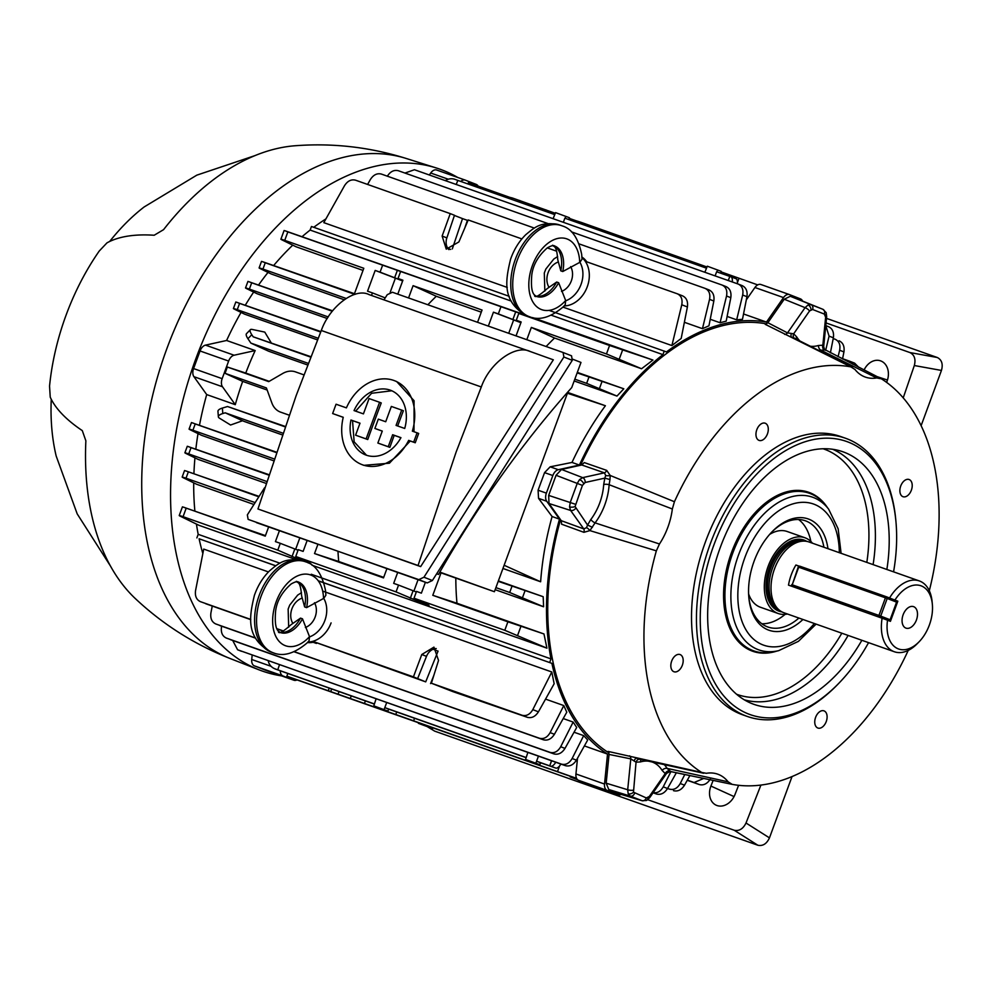 <?xml version="1.0" encoding="UTF-8"?>
<svg xmlns="http://www.w3.org/2000/svg" width="991" height="991" viewBox="0 0 991 991"><rect width="100%" height="100%" fill="white"/><g stroke="black" fill="none" stroke-linecap="round" stroke-linejoin="round"><path stroke-width="1.49" d="M812.459 543.192A40.16 25.171 109.4 0 0 804.903 537.754L787.164 531.498A40.16 25.171 109.4 0 0 769.623 534.422M804.903 537.754A40.16 25.171 109.4 0 0 768.087 566.456A40.16 25.171 109.4 0 0 778.158 613.503A40.16 25.171 109.4 0 0 787.449 614.011M889.559 597.994A37.547 23.524 -70.6 0 1 919.326 580.937L808.953 541.966A37.547 23.524 109.4 0 0 803.887 541.111L801.124 541.098A36.605 22.942 109.4 0 0 772.509 568.103A36.605 22.942 109.4 0 0 777.316 608.524L779.471 610.258A37.547 23.524 109.4 0 0 783.955 612.772L894.328 651.744A37.547 23.524 -70.6 0 1 882.114 618.186L890.426 621.332L897.834 601.19L896.298 600.645M803.887 541.111A37.547 23.524 109.4 0 0 774.541 568.797A37.547 23.524 109.4 0 0 779.471 610.258M882.114 618.186L788.502 585.136A37.547 23.524 -70.6 0 1 791.289 574.706A37.547 23.524 -70.6 0 1 795.909 565.006L799.254 566.183M919.326 580.937A37.547 23.524 -70.6 0 1 932.097 601.587L932.345 604.213A33.521 21.009 109.4 0 0 917.963 585.099A33.521 21.009 109.4 0 0 894.947 600.063L897.834 601.19M905.848 628.083A11.396 7.148 109.4 0 0 905.985 628.133A11.396 7.148 109.4 0 0 916.477 619.87A11.396 7.148 109.4 0 0 913.714 606.69A11.396 7.148 109.4 0 0 913.578 606.641A11.396 7.148 109.4 0 0 903.086 614.891A11.396 7.148 109.4 0 0 905.848 628.083M887.54 620.193A33.521 21.009 109.4 0 0 895.505 647.408A33.521 21.009 109.4 0 0 919.078 641.809A33.521 21.009 109.4 0 0 932.345 604.213M919.078 641.809L917.232 643.692A37.547 23.524 -70.6 0 1 894.328 651.744M894.947 600.063L893.164 599.406M799.056 566.233L795.909 565.006M748.614 593.943A40.16 25.171 109.4 0 0 760.419 607.235L778.158 613.503M802.958 619.486A59.002 36.977 -70.6 0 1 768.198 629.954A59.002 36.977 -70.6 0 1 748.862 597.771A59.002 36.977 -70.6 0 1 772.224 531.61A59.002 36.977 -70.6 0 1 808.941 519.222A59.002 36.977 -70.6 0 1 827.968 548.68M748.787 596.879A56.326 35.292 109.4 0 0 767.158 626.733A56.326 35.292 109.4 0 0 767.852 626.993A56.326 35.292 109.4 0 0 798.907 618.05M823.905 547.243A56.326 35.292 109.4 0 0 806.042 521.043A56.326 35.292 109.4 0 0 805.349 520.783A56.326 35.292 109.4 0 0 771.605 532.241M761.794 623.748A56.326 35.292 109.4 0 0 785.132 614.346M810.861 541.482A56.326 35.292 109.4 0 0 798.597 519.507M776.833 651.087A84.285 52.808 -70.6 0 1 731.494 552.557A84.285 52.808 -70.6 0 1 827.473 507.665M893.572 571.844A144.822 90.751 109.4 0 0 895.901 521.155A144.822 90.751 109.4 0 0 848.432 442.159A144.822 90.751 109.4 0 0 713.879 545A144.822 90.751 109.4 0 0 748.428 713.966A144.822 90.751 109.4 0 0 838.559 683.555A144.822 90.751 109.4 0 0 868.574 642.651M838.559 683.555L837.333 684.818A147.51 92.436 -70.6 0 1 747.338 716.456A147.51 92.436 -70.6 0 1 745.529 715.787A147.51 92.436 -70.6 0 1 709.816 545.137A147.51 92.436 -70.6 0 1 845.571 438.27A147.51 92.436 -70.6 0 1 847.379 438.951A147.51 92.436 -70.6 0 1 895.74 519.408L895.901 521.155M861.86 640.285A133.884 83.901 -70.6 0 1 750.559 703.028A133.884 83.901 -70.6 0 1 720.271 547.49A133.884 83.901 -70.6 0 1 839.637 450.744A133.884 83.901 -70.6 0 1 886.858 569.466M845.571 438.27L840.641 436.535A147.51 92.436 109.4 0 0 704.886 543.402A147.51 92.436 109.4 0 0 740.599 714.04A147.51 92.436 109.4 0 0 742.42 714.722L747.338 716.456M656.352 550.847L589.905 530.606L583.897 532.316L561.612 524.202L561.265 520.684L583.773 528.897L570.605 510.452L569.54 506.859L570.271 502.35L577.208 483.472L579.562 479.594L582.671 477.637A4.026 2.923 77.6 0 1 585.148 482.481L582.411 485.404L575.09 506.525L587.564 525.044L590.847 519.47A4.026 1.412 -143.1 0 0 595.083 522.876L659.473 543.985L656.352 550.847A217.661 136.386 109.4 0 0 701.653 772.423L706.348 773.302A53.588 33.57 -70.6 0 1 715.688 773.562A53.588 33.57 -70.6 0 1 728.112 781.812L732.2 784.364A217.661 136.386 109.4 0 0 908.239 650.393M561.265 520.684L549.002 503.502L548.667 495.401L556.062 475.284L582.411 485.404M549.002 503.502L570.605 510.452A4.026 2.874 -35.5 0 0 575.635 508.333M641.35 759.626A4.026 2.862 -106.3 0 0 640.409 761.93L636.049 762.19L633.484 792.193L646.305 797.941L649.328 796.454A4.026 1.264 34.8 0 1 649.675 797.705L666.794 773.054M634.562 793.345A4.026 3.134 111.4 0 1 630.313 796.107L628.195 793.828L627.699 789.753L630.784 758.883L609.056 754.424L608.065 751.401L701.653 772.423M794.509 338.278A4.026 3.109 121.6 0 1 793.667 333.806L787.523 332.877L805.076 307.656L808.074 304.955L811.121 304.695L822.902 309.303L790.285 296.272L811.121 304.695A4.026 3.134 -68.6 0 1 812.583 309.477L809.56 310.951A4.026 1.264 -145.2 0 0 805.076 307.656L784.228 299.232L790.285 296.272M929.31 590.723A217.661 136.386 109.4 0 0 881.408 378.835L876.713 377.955L820.969 350.232A4.026 2.862 73.7 0 1 818.479 345.487L822.84 345.215L825.639 317.244L824.326 314.073A4.026 3.134 -68.6 0 0 822.864 309.291L802.797 301.165M608.982 752.925A230.209 144.252 -70.6 0 1 560.522 519.643M664.28 764.618A47.221 29.594 -70.6 0 1 667.116 768.384L670.721 771.543L732.2 784.364L670.127 771.481A4.026 3.989 -87.8 0 0 666.596 773.339L670.127 771.481A4.026 3.989 -87.8 0 1 670.647 771.531M758.982 440.363A9.117 5.711 109.4 0 0 759.094 440.413A9.117 5.711 109.4 0 0 767.48 433.798A9.117 5.711 109.4 0 0 765.275 423.256A9.117 5.711 109.4 0 0 765.163 423.207A9.117 5.711 109.4 0 0 756.777 429.821A9.117 5.711 109.4 0 0 758.982 440.363M673.868 671.712A9.117 5.711 109.4 0 0 673.979 671.749A9.117 5.711 109.4 0 0 682.365 665.147A9.117 5.711 109.4 0 0 680.16 654.593A9.117 5.711 109.4 0 0 680.049 654.555A9.117 5.711 109.4 0 0 671.65 661.158A9.117 5.711 109.4 0 0 673.868 671.712M817.786 728.001A9.117 5.711 109.4 0 0 817.897 728.051A9.117 5.711 109.4 0 0 826.283 721.436A9.117 5.711 109.4 0 0 824.078 710.894A9.117 5.711 109.4 0 0 823.967 710.844A9.117 5.711 109.4 0 0 815.568 717.459A9.117 5.711 109.4 0 0 817.786 728.001M902.9 496.664A9.117 5.711 109.4 0 0 903.012 496.702A9.117 5.711 109.4 0 0 911.398 490.099A9.117 5.711 109.4 0 0 909.193 479.545A9.117 5.711 109.4 0 0 909.081 479.508A9.117 5.711 109.4 0 0 900.695 486.11A9.117 5.711 109.4 0 0 902.9 496.664M823.162 448.787A130.143 81.547 -70.6 0 1 866.815 562.393M841.817 633.199A130.143 81.547 -70.6 0 1 736.499 694.208M580.553 465.25A230.209 144.252 -70.6 0 1 766.712 323.908M881.408 378.835L824.537 349.451A4.026 3.989 140.9 0 1 824.524 349.451A4.026 3.989 140.9 0 1 823.682 346.392L823.645 346.739M876.713 377.955A53.588 33.57 -70.6 0 1 863.359 376.27A53.588 33.57 -70.6 0 1 854.948 369.445L850.86 366.881A217.661 136.386 109.4 0 0 674.425 501.731L672.344 509.002A53.588 33.57 -70.6 0 1 659.473 543.985M556.062 475.284L561.525 469.449L581.767 464.977L584.281 462.586L606.69 470.378L610.196 475.457L674.425 501.731M850.86 366.881L765.201 324.317L767.876 322.732L784.228 299.232M590.847 519.47A43.22 27.079 109.4 0 0 603.692 484.537L604.832 478.133L609.973 479.557L609.131 484.71A47.221 29.594 -70.6 0 1 595.083 522.876L589.905 530.606A4.026 1.449 -136 0 0 586.523 527.658L587.564 525.044L592.407 527.311M672.344 509.002L609.131 484.71A4.026 1.288 -176.4 0 0 603.692 484.537M809.56 310.951L793.667 333.806L796.752 336.977A43.22 27.079 109.4 0 0 799.848 340.954M621.791 794.584L608.796 789.542L606.17 783.187L609.056 754.424M669.532 770.924A4.026 3.109 -58.4 0 0 665.221 773.599L662.137 770.428A43.22 27.079 109.4 0 0 651.83 761.906M642.354 800.802L630.313 796.107L608.796 789.542M662.137 770.428A4.026 2.8 -31.8 0 1 667.116 768.384L728.112 781.812M794.163 338.092L852.557 367.45M794.695 338.377L791.363 336.99A4.026 1.325 107.2 0 1 791.239 333.707M823.682 346.392L822.84 345.215A4.026 3.122 101 0 0 824.401 349.996L820.969 350.232A47.221 29.594 -70.6 0 1 819.173 350.69M634.153 760.642A4.026 1.325 -66.1 0 1 636.408 758.127L639.777 759.292A4.026 3.122 -79 0 0 636.049 762.19L630.784 758.883A4.026 2.515 -78.4 0 0 629.582 755.823M585.148 482.481L604.832 478.133L605.712 475.507A4.026 1.561 176.1 0 0 610.196 475.457L609.973 479.557M825.404 350.244A4.026 3.989 140.9 0 1 824.537 349.451L823.682 346.59L826.692 316.6A4.026 1.14 5.7 0 1 825.639 317.244M795.984 339.009A4.026 2.8 148.2 0 1 796.752 336.977M784.649 334.363A4.026 2.539 117.3 0 0 787.523 332.877L767.876 322.732M633.249 790.174A4.026 1.14 -174.3 0 1 627.699 789.753L606.17 783.187M646.305 797.941A4.026 3.134 111.4 0 1 642.057 800.703L621.307 794.435M649.328 796.454L665.221 773.599L666.596 773.339M586.523 527.658L583.773 528.897A4.026 2.168 -70 0 1 583.897 532.316M548.667 495.401L575.461 504.27M561.525 469.449L582.671 477.637L604.399 472.843L605.712 475.507M581.767 464.977L604.399 472.843A4.026 2.168 109.2 0 0 606.69 470.378M255.22 155.525L196.8 175.159L144.153 206.958A183.719 115.117 109.4 0 0 109.679 241.47M51.259 399.274A183.719 115.117 109.4 0 0 56.19 456.058L77.199 513.883L110.335 565.836M229.912 658.433A265.13 166.129 109.4 0 1 164.816 354.332A265.13 166.129 109.4 0 1 406.421 158.535C370.064 147.114 332.889 142.865 294.909 145.764A249.113 156.095 109.4 0 0 163.565 229.664L154.175 235.251A314.382 108.168 -143.4 0 0 107.003 242.845L99.249 251.02A187.733 117.632 109.4 0 0 49.55 386.106L50.231 397.131A314.382 98.877 -176 0 0 82.29 430.614L85.87 440.822A249.113 156.095 109.4 0 0 135.098 598.366C162.834 624.466 194.447 644.484 229.912 658.433A265.13 166.129 109.4 0 0 229.924 658.445L259.109 669.866A266.183 166.798 109.4 0 0 259.134 669.866A266.183 166.798 109.4 0 0 281.642 675.899M457.656 177.426A266.183 166.798 109.4 0 0 442.927 170.303A266.183 166.798 109.4 0 0 436.325 167.975A266.183 166.798 109.4 0 0 193.753 364.552A266.183 166.798 109.4 0 0 259.109 669.866M307.445 642.564A26.819 20.898 -68.6 0 0 314.432 641.92M271.237 652.078L270.407 651.768C245.545 637.547 249.249 616.749 254.39 595.38C257.796 585.644 262.875 577.443 269.626 570.766C278.062 563.904 284.665 556.88 303.382 561.03A48.274 30.25 109.4 0 0 258.961 596.012A48.274 30.25 109.4 0 0 270.642 651.855A48.274 30.25 109.4 0 0 271.237 652.078L273.206 652.772A48.274 30.25 -70.6 0 1 272.612 652.549A48.274 30.25 -70.6 0 1 260.93 596.706A48.274 30.25 -70.6 0 1 305.352 561.724L306.182 562.033C315.745 564.882 322.186 574.384 325.519 590.537L325.878 595.269L323.747 598.378L306.603 607.632L304.633 606.938L301.611 595.814C300.36 580.627 297.845 583.451 296.334 581.308M323.537 598.502A37.547 23.524 109.4 0 0 311.063 575.127A37.547 23.524 109.4 0 0 276.179 601.785A37.547 23.524 109.4 0 0 285.135 645.599A37.547 23.524 109.4 0 0 309.514 636.643L309.056 640.88L306.962 643.048C294.364 653.626 283.104 656.872 273.206 652.772M278.384 631.849C279.004 634.079 283.228 631.701 291.032 624.714L300.521 618.124L302.49 618.818L309.514 636.643M307.953 642.044A26.819 20.898 -68.6 0 0 331.093 622.893M713.148 780.4L710.919 786.061A16.364 12.734 -65.5 0 0 716.406 805.299A16.364 12.734 -65.5 0 0 734.975 794.559L738.605 785.306M647.755 799.712L734.195 830.235C739.199 831.276 743.139 828.86 746.012 823.001L760.927 785.045M428.335 727.121L434.615 731.11L757.842 845.236L734.195 830.235M746.012 823.001L769.462 837.878L792.044 776.523M769.462 837.878C766.712 843.824 762.835 846.277 757.842 845.236M434.615 731.11L427.616 726.861M886.66 382.415L887.292 380.569A16.364 12.747 -71.8 0 0 880.627 360.873A16.364 12.747 -71.8 0 0 864.09 369.977M909.936 352.561L937.3 357.503C941.809 359.832 943.197 364.143 941.45 370.436L914.321 365.53C915.932 359.213 914.47 354.889 909.936 352.561L826.06 322.942M914.321 365.53L903.235 397.849M937.3 357.503L826.506 318.384M941.45 370.436L921.135 425.635M586.783 261.835A26.819 20.898 -68.6 0 0 581.928 257.053M564.127 305.946A26.819 20.898 -68.6 0 0 587.254 286.795A26.819 20.898 -68.6 0 0 581.965 257.635M527.398 315.98L526.58 315.671C501.706 301.462 505.422 280.651 510.563 259.283C513.957 249.546 519.036 241.346 525.787 234.669C534.236 227.819 540.826 220.782 559.543 224.932A48.274 30.25 109.4 0 0 515.122 259.915A48.274 30.25 109.4 0 0 526.803 315.757A48.274 30.25 109.4 0 0 527.398 315.98L529.367 316.674A48.274 30.25 -70.6 0 1 528.773 316.451A48.274 30.25 -70.6 0 1 517.091 260.608A48.274 30.25 -70.6 0 1 561.513 225.638L562.343 225.936C571.906 228.797 578.36 238.286 581.68 254.439L582.039 259.171L579.921 262.281L562.764 271.534L560.795 270.84L557.772 259.716C556.521 244.529 554.006 247.354 552.507 245.211M579.71 262.404A37.547 23.524 109.4 0 0 567.224 239.029A37.547 23.524 109.4 0 0 532.34 265.699A37.547 23.524 109.4 0 0 541.297 309.502A37.547 23.524 109.4 0 0 565.675 300.546L565.217 304.782L563.123 306.95C550.525 317.529 539.277 320.774 529.367 316.674M534.545 295.752C535.165 297.981 539.389 295.603 547.193 288.616L556.682 282.026L558.651 282.72L565.675 300.546M355.583 435.185L367.748 439.533A1337.701 838.213 -70.6 0 1 373.805 422.872A1337.701 838.213 -70.6 0 1 381.25 402.941L379.578 402.284L366.113 438.902L355.583 435.185L359.993 423.194L350.963 420.011A34.648 26.992 -68.6 0 0 365.605 454.919A34.648 26.992 -68.6 0 0 400.946 437.663L392.647 434.727L388.237 446.706L377.868 443.051L382.278 431.073L374.883 428.459L378.314 419.131L385.71 421.745L391.346 406.434L401.702 410.101L396.066 425.412L404.724 428.459A34.648 26.992 -68.6 0 0 390.85 390.38A34.648 26.992 -68.6 0 0 354.035 410.571L363.424 413.879L369.061 398.568L379.578 402.284M366.521 455.253L354.134 441.813L352.536 420.63L359.981 423.256M377.868 443.051L389.872 447.35A1337.701 838.213 -70.6 0 1 394.22 435.346L400.921 437.712M374.883 428.459L382.266 431.122M257.957 508.978L418.041 565.502L456.157 451.946L481.304 386.973C489.665 362.904 515.63 344.112 530.247 351.52L553.337 359.82L420.655 566.604L257.957 508.978L296.21 395.471L321.307 330.486C329.706 306.417 354.939 287.365 368.912 294.55L530.247 351.52M417.1 432.832L418.673 433.451A1337.701 838.213 109.4 0 0 416.951 438.109A1337.701 838.213 109.4 0 0 415.241 442.766L410.237 441.007L389.413 463.206L363.821 465.336L361.839 464.556A45.004 35.057 -68.6 0 0 408.664 440.388L413.668 442.147L417.1 432.832L412.355 431.159A45.004 35.057 -68.6 0 0 394.616 380.742A45.004 35.057 -68.6 0 0 346.404 407.871L336.06 404.217L332.629 413.544L343.245 417.285A45.004 35.057 -68.6 0 0 361.839 464.556M343.233 417.335L332.629 413.544M563.26 352.573L571.534 355.806L572.29 360.315L432.386 580.515L427.232 582.931L418.797 579.636L423.95 577.22L563.867 357.02L563.099 352.511L392.424 292.246L387.27 294.661L383.963 299.864M264.585 487.758L247.354 514.862L248.122 519.371L427.232 582.931M571.534 355.806L563.099 352.511M256.471 522.641L418.797 579.636M394.616 380.742L396.66 381.547L414.077 400.723L414.003 431.543M418.041 565.502L420.655 566.604M410.237 441.007L408.664 440.388M415.241 442.766L413.668 442.147M397.664 425.969A1337.701 838.213 -70.6 0 1 403.374 410.745L401.702 410.101M355.645 411.129L371.588 393.278L391.767 390.776M367.748 439.533L366.113 438.902M352.536 420.63L350.963 420.011M394.22 435.346L392.647 434.727M389.872 447.35L388.237 446.706M567.917 391.903L494.398 591.714L439.682 572.389M436.647 573.801L438.505 574.446A815.159 510.786 109.4 0 1 571.72 387.605L580.986 362.446L572.81 359.25M436.684 573.739L438.505 574.446M494.398 591.714L439.843 572.104M290.772 677.708L576.675 778.554M553.089 218.689L555.567 212.619L569.416 217.735L568.834 219.593M706.521 268.202L564.858 218.181L563.359 222.318M704.849 272.277L707.326 266.207L721.175 271.323L720.593 273.169M728.212 280.527L729.822 276.427L716.629 271.769L715.118 275.907M720.717 273.219L721.237 271.93L757.694 284.888M737.453 282.497L739.001 278.285M576.836 222.418L577.357 221.129L581.618 222.529L707.004 267M594.674 228.71L595.12 227.484M308.176 562.913L310.802 563.606L308.783 562.492L295.752 556.484L396.041 591.887L424.966 604.163C429.499 605.724 430.193 605.761 427.047 604.25L414.015 598.23L504.791 630.288L507.9 621.828L543.972 633.967L546.933 648.164L312.029 565.229M429.053 605.352L427.047 604.25M455.823 578.087A231.993 145.367 109.4 0 0 456.975 603.246L543.972 633.967M295.999 559.556L198.857 525.267L180.374 516.261C178.281 515.196 179.185 515.345 183.075 516.683L277.79 550.129L301.264 560.386M180.374 516.261L179.21 515.568L182.431 506.847L265.439 535.611M253.944 504.493L196.59 484.252L183.31 477.773C181.217 476.708 182.121 476.857 186.011 478.207L255.145 502.61M183.31 477.773L182.158 477.08L184.561 470.527L259.097 496.404M498.386 580.887L543.179 596.706L543.601 606.777L495.153 589.67M282.15 434.851L243.836 421.311L225.217 412.813L222.789 413.544A10.728 3.518 175.8 0 0 218.354 416.765A10.728 3.518 175.8 0 0 219.42 418.152L230.569 425.015L242.572 420.741M218.354 416.765L217.958 411.302A10.728 3.518 -4.2 0 1 222.393 408.069L227.534 406.521L285.098 426.39M273.392 460.679L201.446 435.272L190.21 429.809C188.117 428.744 189.021 428.892 192.911 430.23L273.987 458.87M190.21 429.809L189.058 429.115L191.461 422.562L276.266 452.094M266.604 481.428L188.724 453.928C184.834 452.59 183.942 452.441 186.035 453.506L184.871 452.813L187.287 446.26L268.809 474.615M265.984 483.36L198.138 459.403L186.035 453.506M269.193 381.337L245.743 373.062A231.993 145.367 -70.6 0 1 255.183 350.566L234.099 355.224A8.052 5.042 109.4 0 0 228.636 361.058L222.157 378.661A8.052 5.042 109.4 0 0 222.492 386.763L193.914 376.679L206.698 394.579L235.276 404.675A231.993 145.367 -70.6 0 1 242.671 381.386L267.161 390.02M206.698 394.579A231.993 145.367 109.4 0 0 199.513 425.114M198.014 433.612A231.993 145.367 109.4 0 0 195.859 448.973M194.942 457.842A231.993 145.367 109.4 0 0 193.926 473.5M193.703 482.84A231.993 145.367 109.4 0 0 194.855 510.811M196.441 524.09A231.993 145.367 109.4 0 0 198.188 534.335L279.982 563.21M311.261 574.26L550.984 658.904A231.993 145.367 -70.6 0 1 559.494 519.148L552.086 516.534C546.041 538.348 542.213 560.101 540.628 581.779L502.945 568.475M232.699 640.471L237.605 649.774L561.501 764.148C565.774 765.188 569.33 763.305 572.141 758.499L583.687 735.619L574.037 732.225M583.687 735.619L587.7 740.004L576.415 760.171C573.38 764.891 569.714 766.737 565.415 765.671L561.501 764.148M551.801 671.985L554.155 683.74L538.435 711.823C535.4 716.555 531.721 718.388 527.423 717.335L452.652 691.545L431.382 683.22L522.158 715.279C526.444 716.32 529.999 714.437 532.811 709.63L551.801 671.985L322.67 591.082M297.771 582.287L296.371 581.791M268.462 571.943L203.725 549.088L195.561 590.549C194.818 596.087 196.441 599.803 200.442 601.673L250.748 619.437M294.29 651.682L539.5 738.27C543.774 739.311 547.329 737.428 550.141 732.622L563.792 705.567L545.545 699.113M563.792 705.567L566.778 712.195L554.415 734.294C551.38 739.013 547.713 740.847 543.415 739.794L539.5 738.27M584.393 745.913L607.52 754.089A231.993 145.367 -70.6 0 1 551.888 663.351L318.297 580.875M275.647 565.811L199.104 538.782A231.993 145.367 109.4 0 0 202.845 553.548M221.637 626.176L221.489 626.956C220.745 632.506 222.38 636.21 226.369 638.08L550.067 752.38C554.341 753.433 557.896 751.55 560.708 746.731L573.157 722.067L563.222 718.562M573.157 722.067L576.7 727.468L564.981 748.403C561.947 753.135 558.28 754.969 553.981 753.916L550.067 752.38M738.543 284.194L742.061 285.569C746.05 287.44 747.685 291.156 746.941 296.693L742.482 319.313L736.672 319.82L727.121 316.439M325.928 218.9A231.993 145.367 109.4 0 0 313.763 227.298M549.051 310.381L666.472 351.929A231.993 145.367 -70.6 0 1 766.477 322.075L743.535 313.974M677.646 293.931L682.502 295.838C686.503 297.709 688.138 301.425 687.395 306.962L681.189 338.451L671.898 345.562L681.771 304.77C682.737 299.307 681.226 295.64 677.249 293.77L586.461 261.723M521.873 238.918L468.21 219.965L458.87 241.953L446.26 249.15L442.135 236.044L450.248 213.622L355.521 180.176C351.223 179.123 347.556 180.957 344.521 185.689L323.822 222.653L507.268 287.427M562.962 307.099L671.898 345.562M705.431 288.517L708.949 289.892C712.938 291.763 714.573 295.479 713.83 301.016L708.949 325.791L702.458 328.678L684.372 322.286M722.427 285.185L725.932 286.548C729.933 288.431 731.556 292.134 730.813 297.684L726.192 321.158L720.073 322.744L710.237 319.275M567.719 392.436L605.402 405.74C592.63 423.07 581.494 441.961 571.993 462.438L579.401 465.052A231.993 145.367 -70.6 0 1 662.929 354.642L551.293 315.225M511.257 301.078L310.133 230.073A231.993 145.367 109.4 0 0 302.428 236.378M292.754 245.149A231.993 145.367 109.4 0 0 273.838 265.315M268.016 272.426A231.993 145.367 109.4 0 0 258.688 284.838M253.671 292.072A231.993 145.367 109.4 0 0 245.384 305.055M241.048 312.413A231.993 145.367 109.4 0 0 226.605 340.483L205.521 345.128L234.099 355.224M255.183 350.566L226.605 340.483M328.269 316.947L249.373 289.087C245.483 287.749 244.591 287.601 246.685 288.666L257.14 293.757L327.278 318.52M332.604 310.827L247.936 281.407L245.52 287.972L246.685 288.666M318.185 338.253L237.258 309.688C233.368 308.337 232.476 308.201 234.57 309.254L244.653 314.172L317.529 339.901M320.861 331.589L235.821 302.007L233.405 308.56L234.57 309.254M524.177 314.593L285.371 230.891L287.848 231.894L284.739 240.355C280.849 239.004 279.957 238.868 282.039 239.933L296.074 246.771L363.028 270.407M532.749 317.628L652.933 360.055L641.549 368.751L606.455 353.96L609.576 345.5L652.933 360.055M606.455 353.96L531.337 327.426L554.551 338.03L641.549 368.751M554.551 338.03A231.993 145.367 109.4 0 0 546.128 346.516M577.134 372.889L623.797 388.794L577.319 372.381M623.797 388.794L616.984 396.078L586.647 383.356L588.964 377.075M354.456 293.695L262.788 261.773L265.266 262.776L262.949 269.069C259.06 267.719 258.168 267.582 260.261 268.635L271.299 274.012L344.1 299.728M574.173 380.965L616.984 396.078M271.162 342.713L264.758 332.096L252.061 329.421A10.728 3.208 44.3 0 0 250.376 329.681A10.728 3.208 44.3 0 0 251.788 334.723L253.176 336.804L310.901 356.71M308.312 363.387L250.872 343.097L268.648 351.223L307.681 365.01M441.032 572.872L432.782 595.306L507.9 621.828M425.387 582.287L421.386 593.151L416.517 591.429L414.015 598.23M456.975 603.246L432.782 595.306M546.933 648.164L504.791 630.288M205.707 603.73L250.76 619.648M276.935 628.69L283.451 630.982M313.131 641.462L413.42 676.878L421.782 654.506L433.947 647.135L438.53 660.415L431.382 683.22M687.246 780.301L699.324 784.575L694.072 782.518L703.771 778.443M687.345 780.14L694.072 782.518M710.336 779.062C707.301 783.794 703.622 785.628 699.324 784.575M842.598 358.705L849.349 361.096L852.879 364.254M849.547 361.17L854.614 363.152L858.64 367.203M682.502 295.838L677.249 293.77M547.292 247.886L556.645 251.194M521.105 322.137L516.286 320.254L518.788 313.441L609.576 345.5M516.286 320.254L521.167 321.976L516.038 335.899M531.337 327.426L526.816 339.702M285.371 230.891L284.095 230.519L280.887 239.24L282.039 239.933M287.848 231.894L527.039 315.856M416.319 276.811L414.151 276.142M530.173 316.947L518.788 313.441M381.696 708.887L381.498 709.482L286.894 676.184M576.576 778.369L381.498 709.482M413.606 720.829L414.548 718.277M557.487 771.63L559.568 765.956M387.902 711.067L373.793 705.852L387.902 711.067L388.72 709.147L384.805 707.624L386.688 702.569M384.062 709.568L384.83 707.636L526.184 757.545M539.661 764.656L525.552 759.44L539.661 764.656L540.479 762.736L536.565 761.212L538.447 756.158M535.821 763.157L536.589 761.224L549.745 765.857L551.491 760.766M388.72 709.147L526.134 757.669M540.479 762.736L555.84 768.099L549.745 765.857L551.603 760.803M268.227 660.737A10.728 10.604 -63.8 0 0 274.978 668.814L277.753 669.829L279.499 664.726M277.753 669.829L374.425 703.957M374.375 704.093L275.771 669.198A10.728 10.604 116.2 0 1 274.742 668.764L273.937 668.368M328.281 690.702L329.185 688.138M286.857 676.172L287.774 673.508M509.324 198.572L509.795 197.358L512.335 197.977L555.294 213.3M467.925 183.954L468.446 182.654L509.795 197.358M569.23 218.342L577.332 221.204M456.219 184.487L457.83 180.399L554.749 214.613M457.83 180.399L455.055 179.383A10.728 10.604 -63.8 0 0 445.368 180.659M728.298 280.552L729.822 276.427L730.85 276.762A10.728 3.877 -69.4 0 1 730.912 276.786A10.728 3.877 -69.4 0 1 732.299 281.977M279.883 411.86L280.626 412.145A21.455 16.723 -68.6 0 1 279.883 411.86A21.455 16.723 -68.6 0 1 271.868 402.953L266.393 387.927L224.969 373.297L227.261 366.992L268.71 381.622L282.72 373.483A21.455 16.723 -68.6 0 1 295.442 371.873L303.915 374.871M227.261 366.992L245.743 373.062M242.671 381.386L224.945 373.285L227.286 367.004M468.47 182.666L471.196 183.731M253.176 336.804L310.728 357.132M250.872 343.097L247.923 338.699A10.728 3.208 -135.7 0 1 246.511 333.645L250.376 329.681M225.217 412.813L282.745 433.129M227.534 406.521L284.962 426.799M577.319 779.459L570.184 776.944L570.382 776.325M418.425 723.356L432.534 728.571L418.425 723.356L418.623 722.749M185.837 470.898L258.837 496.813M498.213 581.333L543.179 596.706M488.328 326.113L493.444 312.19L498.324 313.912L500.827 307.099M397.787 294.141L402.903 280.218L398.035 278.496L400.537 271.695M477.551 322.298L482.06 310.034L413.086 285.668L408.565 297.944M498.324 313.912L520.932 322.608M520.894 322.694L493.444 312.19M284.739 240.355L363.808 268.276L354.344 294.005L355.162 294.29M371.489 295.467L372.43 292.915L367.55 291.193L375.193 270.432L380.061 272.153L382.576 265.34M385.214 297.895L372.43 292.915M398.035 278.496L402.841 280.391M402.668 280.849L380.061 272.153M402.643 280.936L375.193 270.432M448.935 249.633A11.396 8.882 111.4 0 1 446.854 237.89L454.485 215.282L450.248 213.622M452.305 248.902L462.524 218.615L454.423 215.443M462.524 218.615L467.963 220.547M317.913 544.332L314.519 553.548L383.505 577.902L386.899 568.685M307.136 540.529L303.135 551.392L298.266 549.671L295.752 556.484M397.676 572.501L393.675 583.365L398.555 585.086L396.041 591.887M183.694 507.219L265.254 536.143L268.635 526.939M279.412 530.742L275.424 541.606L280.292 543.328L277.79 550.129M835.537 339.405L833.208 338.563M839.043 340.78C843.044 342.651 844.679 346.367 843.936 351.904L842.536 358.977M367.611 184.437L370.337 179.569C373.372 174.85 377.038 173.004 381.337 174.057L534.36 228.091M579.14 243.91L705.035 288.356C709.011 290.227 710.522 293.893 709.556 299.344L702.458 328.678M708.949 289.892L705.035 288.356M413.086 285.668L436.3 296.272L481.279 312.165M436.3 296.272A231.993 145.367 109.4 0 0 427.877 304.757M265.266 262.776L354.803 294.389M262.788 261.773L261.513 261.389L259.097 267.942L260.261 268.635M337.981 551.417A231.993 145.367 109.4 0 0 338.711 561.488L383.703 577.369M543.601 606.777L509.696 592.494L512.013 586.201M495.909 587.626L509.696 592.494M338.711 561.488L314.519 553.548M438.072 651.099L425.696 681.87L413.42 676.878M425.696 681.87L314.358 641.945M430.565 683.592L433.823 675.416M417.657 678.538L426.502 656.352A11.396 8.882 111.4 0 1 436.238 648.585M277.046 628.926L283.215 631.106M313.082 642.255L316.426 643.444L313.292 642.218M212.26 606.046L210.922 612.847C210.179 618.384 211.814 622.1 215.803 623.971L255.505 637.993M219.717 625.507L255.604 638.167M667.5 788.563L669.594 789.158C673.88 790.199 677.435 788.316 680.247 783.509L684.793 774.491M689.909 775.557L684.521 785.182C681.486 789.901 677.819 791.735 673.508 790.682M838.089 356.71L839.65 350.232C840.616 344.781 839.117 341.115 835.128 339.244M262.949 269.069L346.057 298.415M574.817 379.181L586.647 383.356M294.104 651.768L543.415 739.794M667.575 788.44L669.594 789.158M730.974 276.811L735.917 278.669A10.728 3.877 110.6 0 1 735.979 278.682A10.728 3.877 110.6 0 1 737.378 283.76M550.773 766.192A10.728 3.877 -69.4 0 0 555.765 762.277M560.894 764.086A10.728 3.877 110.6 0 1 555.84 768.099M552.086 516.534L538.547 498.362L538.088 490.211L544.567 472.62L550.154 466.823L571.993 462.438M605.402 405.74L567.422 393.241M540.628 581.779L504.134 565.266M437.96 651.124L433.129 649.241M802.599 301.091A8.052 5.042 109.4 0 0 800.505 298.91L789.554 294.624A8.052 5.042 109.4 0 0 789.455 294.587A8.052 5.042 109.4 0 0 783.509 297.585L766.477 322.075M783.509 297.585L754.931 287.501L746.31 299.877M754.931 287.501A8.052 5.042 -70.6 0 1 760.877 284.504A8.052 5.042 -70.6 0 1 760.977 284.528L789.356 294.55M607.52 754.089L604.522 784.054A8.052 5.042 109.4 0 0 607.149 790.409L618.087 794.695A8.052 5.042 109.4 0 0 618.186 794.732A8.052 5.042 109.4 0 0 621.233 794.41M577.518 758.189L575.944 773.959L604.522 784.054M607.149 790.409L578.571 780.326L618.087 794.695M578.571 780.326A8.052 5.042 -70.6 0 1 575.944 773.959M579.401 465.052L558.317 469.697A8.052 5.042 109.4 0 0 552.842 475.544L546.375 493.134A8.052 5.042 109.4 0 0 546.71 501.248L559.494 519.148M390.181 292.32L395.347 278.285M508.717 333.31L513.598 320.043M299.815 537.94L295.64 549.299M298.056 550.228L280.292 543.328M418.066 579.698L413.891 591.057M398.555 585.086L416.319 591.974M450.657 249.435L447.808 248.32M464.841 227.893L467.393 220.336M448.291 179.222L430.713 173.016L429.338 174.998M478.182 186.197A8.052 5.042 109.4 0 0 476.287 184.425L465.336 180.151A8.052 5.042 109.4 0 0 465.25 180.114A8.052 5.042 109.4 0 0 460.765 181.427M252.172 655.076L251.726 659.486L271.113 666.324M280.255 670.833A8.052 5.042 109.4 0 0 282.93 675.936L293.869 680.21A8.052 5.042 109.4 0 0 293.968 680.247A8.052 5.042 109.4 0 0 297.151 679.851M282.93 675.936L254.353 665.841L265.291 670.127L293.869 680.21M222.492 386.763L235.276 404.675M228.636 361.058L200.058 350.975L193.579 368.565L222.157 378.661M290.846 677.621L286.932 676.097M570.184 776.944L577.741 779.843M280.626 412.145L289.087 415.13M227.348 367.017L225.031 373.322M254.353 665.841A8.052 5.042 -70.6 0 1 251.726 659.486M193.914 376.679A8.052 5.042 -70.6 0 1 193.579 368.565M200.058 350.975A8.052 5.042 -70.6 0 1 205.521 345.128M430.713 173.016A8.052 5.042 -70.6 0 1 436.659 170.018A8.052 5.042 -70.6 0 1 436.758 170.056L465.138 180.077M199.104 538.782L275.721 565.75M318.21 580.763L551.888 663.351M196.875 537.915L198.188 534.335M550.984 658.904L549.671 662.483M310.133 230.073L311.459 226.493L509.287 296.346M664.243 351.062L662.929 354.642M736.672 319.82L742.668 295.021C743.634 289.57 742.123 285.904 738.146 284.033L742.061 285.569M404.96 173.066L414.449 169.734L738.146 284.033M720.073 322.744L726.539 296.012C727.505 290.549 725.994 286.894 722.018 285.024L725.932 286.548M387.32 176.237C390.355 171.505 394.022 169.672 398.332 170.725L547.936 223.557M571.423 231.844L722.018 285.024M825.652 350.356L829.083 336.122L825.776 325.705M828.476 326.658L825.788 325.605L828.476 326.658C832.477 328.541 834.1 332.245 833.369 337.795L830.408 352.796M237.803 649.848L565.415 765.671M230.284 639.616L553.981 753.916M676.37 772.732L667.525 788.514C664.49 793.246 660.824 795.079 656.525 794.026L653.156 792.701M653.081 792.812L656.525 794.026M652.611 792.49C656.897 793.543 660.44 791.66 663.252 786.842L670.944 771.605M276.117 452.503L195.227 423.937L192.911 430.23M192.737 422.934L195.227 423.937M268.66 475.048L191.04 447.647L188.724 453.928M188.563 446.631L191.04 447.647M320.688 332.035L239.574 303.395L237.258 309.688M237.097 302.391L239.574 303.395M332.282 311.248L251.689 282.794L249.373 289.087M249.212 281.791L251.689 282.794M806.798 541.383A37.683 23.611 109.4 0 0 769.536 567.025A37.683 23.611 109.4 0 0 781.899 611.868M803.627 541.111A36.605 22.942 109.4 0 0 770.948 567.546A36.605 22.942 109.4 0 0 779.26 610.084M885.731 619.524L792.54 586.375A1.338 0.842 109.4 0 1 792.218 584.814L798.226 567.038A1.338 1.338 0 0 1 799.935 566.233L886.635 596.855A1.338 0.842 109.4 0 0 885.421 597.821L798.709 567.199L792.218 584.814L878.943 615.436L885.421 597.821L887.193 598.465L880.714 616.092L890.104 619.759L896.582 602.144L887.193 598.465A1.338 1.041 -68.6 0 0 886.697 596.879L896.062 600.534A1.338 1.041 -68.6 0 1 896.087 600.546L886.697 596.879A1.338 0.842 109.4 0 0 886.648 596.855L799.935 566.233A1.338 0.842 109.4 0 0 798.709 567.199L798.498 567.149M792.02 584.777A1.338 1.041 -68.6 0 0 792.515 586.362A1.338 1.338 0 0 1 791.747 584.653M890.091 619.784L890.104 619.759A1.338 1.041 -68.6 0 1 888.865 620.713M888.927 620.738A1.338 1.338 0 0 0 890.376 619.883L896.855 602.255A1.338 1.338 0 0 0 896.087 600.546A1.338 1.041 -68.6 0 1 896.582 602.144L896.57 602.169M879.265 616.997A1.338 1.041 -68.6 0 0 880.714 616.092L878.943 615.436A1.338 0.842 109.4 0 0 879.265 616.997M778.678 650.653A80.928 50.702 -70.6 0 1 738.493 555.096A80.928 50.702 -70.6 0 1 828.637 509.163L825.875 505.596A83.566 52.362 109.4 0 0 732.783 553.028A83.566 52.362 109.4 0 0 774.281 651.694L778.678 650.653L798.424 641.338L816.101 624.119M839.327 552.693A74.845 46.899 109.4 0 0 801.669 502.35A74.845 46.899 109.4 0 0 744.885 557.499A74.845 46.899 109.4 0 0 752.64 638.328A74.845 46.899 109.4 0 0 814.329 623.5M873.108 564.61A132.955 83.306 109.4 0 0 832.75 449.307M583.575 483.459A4.026 1.796 -136.9 0 0 579.562 479.594M575.09 506.525A4.026 1.685 177.6 0 1 569.54 506.859M647.841 797.817A4.026 2.639 63.9 0 1 646.652 800.381L646.652 800.381A4.026 2.639 63.9 0 1 645.153 800.455M633.484 792.193A4.026 2.564 157.6 0 1 628.195 793.828M811.047 309.601A4.026 2.639 -116.1 0 0 808.074 304.955M825.404 315.212A4.026 2.564 -22.4 0 0 826.16 312.636L822.902 309.303M744.291 699.819A132.955 83.306 109.4 0 0 848.11 635.429M810.328 346.231A43.22 27.079 109.4 0 0 818.479 345.487M824.326 314.073L812.583 309.477M648.387 761.162A43.22 27.079 109.4 0 0 640.409 761.93M297.473 581.791A26.819 16.81 -70.6 0 1 304.633 606.938M303.382 561.03L305.352 561.724A48.274 30.25 -70.6 0 1 305.946 561.947M306.603 607.632A26.819 16.81 109.4 0 0 298.539 582.089A26.819 16.81 109.4 0 0 298.204 581.965C297.337 581.184 294.996 581.853 291.193 583.947C282.088 591.912 276.898 600.918 275.622 610.964C273.9 631.713 279.128 631.069 280.255 632.506A26.819 16.81 109.4 0 0 280.354 632.543A26.819 16.81 109.4 0 0 302.49 618.818M301.747 598.23A15.794 12.313 -68.6 0 0 292.63 623.017M309.588 636.879A24.441 19.04 -68.6 0 0 324.862 620.527A24.441 19.04 -68.6 0 0 323.747 598.378M305.364 627.514A15.794 12.313 -68.6 0 0 315.163 616.972A15.794 12.313 -68.6 0 0 314.481 602.726M300.521 618.124A26.819 16.81 -70.6 0 1 279.673 632.208M734.046 796.578L710.919 786.061M887.465 380.036L877.221 376.679M553.635 245.694A26.819 16.81 -70.6 0 1 560.795 270.84M559.543 224.932L561.513 225.638A48.274 30.25 -70.6 0 1 562.108 225.849M562.764 271.534A26.819 16.81 109.4 0 0 554.7 245.991A26.819 16.81 109.4 0 0 554.378 245.867C553.498 245.099 551.157 245.756 547.354 247.849C538.249 255.814 533.059 264.82 531.795 274.866C530.061 295.615 535.289 294.984 536.416 296.408A26.819 16.81 109.4 0 0 536.515 296.445A26.819 16.81 109.4 0 0 558.651 282.72M557.921 262.132A15.794 12.313 -68.6 0 0 548.791 286.919M565.75 300.781A24.441 19.04 -68.6 0 0 581.036 284.429A24.441 19.04 -68.6 0 0 579.921 262.281M561.525 291.416A15.794 12.313 -68.6 0 0 571.336 280.874A15.794 12.313 -68.6 0 0 570.655 266.629M556.682 282.026A26.819 16.81 -70.6 0 1 535.834 296.111M481.304 386.973L321.307 330.486M530.024 351.446L368.912 294.55M572.29 360.315L563.867 357.02M423.95 577.22L432.386 580.515M565.836 216.335L565.167 218.293M717.595 269.924L716.927 271.881M527.423 717.335L522.158 715.279M274.978 668.814L275.771 669.198M251.788 334.723L247.923 338.699M222.393 408.069L222.789 413.544M186.184 508.234L183.075 516.683M188.327 471.914L186.011 478.207M552.842 475.544L544.567 472.62M538.088 490.211L546.375 493.134M546.71 501.248L538.547 498.362M550.154 466.823L558.317 469.697M426.502 656.352L421.782 654.506M294.835 548.989L292.048 556.583M413.098 590.747L410.299 598.341M446.854 237.89L442.135 236.044M394.616 277.814L397.403 270.233M512.867 319.573L515.654 311.979M511.765 199.439L512.335 197.977M545.508 211.356L546.053 209.881M519.123 202.04L519.718 200.467M531.349 206.351L531.956 204.778M431.283 728.038L431.58 727.32M365.394 700.922L364.539 703.226M331.626 688.993L330.821 691.322M338.996 691.594L338.204 693.799M351.223 695.917L350.442 698.122M602.008 381.547L599.481 388.422M843.936 351.904L839.65 350.232M525.057 590.686L522.53 597.548M550.141 732.622L554.415 734.294M680.247 783.509L684.521 785.182M713.83 301.016L709.556 299.344M622.621 349.972L619.288 359.015M520.944 626.3L517.624 635.342M532.811 709.63L538.435 711.823M687.395 306.962L681.771 304.77M746.941 296.693L742.668 295.021M730.813 297.684L726.539 296.012M833.369 337.795L829.083 336.122M572.141 758.499L576.415 760.171M560.708 746.731L564.981 748.403M663.252 786.842L667.525 788.514M621.543 794.522L642.304 800.79L646.652 800.381L649.675 797.705M703.684 773.253L639.69 759.267M826.16 312.636L826.692 316.6M841.099 553.312L838.151 528.81L828.637 509.163M406.421 158.535L436.325 167.975M288.678 627.216L288.146 609.081L289.706 605.105L297.659 595.12L301.487 592.668M544.839 291.119L544.307 272.983L545.868 269.007L553.82 259.023L557.648 256.57M395.843 714.461L396.673 711.959M539.723 765.263L540.541 762.76M373.793 705.852L376.097 698.828M525.552 759.44L527.869 752.417M432.534 728.571L432.856 727.778M293.968 680.247L265.39 670.164M465.25 180.114L436.659 170.018M760.877 284.504L789.455 294.587M589.608 784.637L618.186 794.732M735.979 278.682L730.912 276.786M854.614 363.152L849.349 361.096M237.605 649.774L241.519 651.31"/></g></svg>
